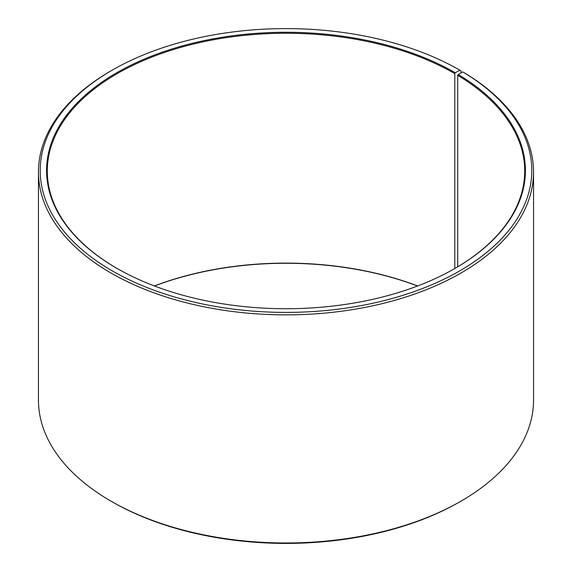 <?xml version="1.0" encoding="UTF-8"?>
<svg xmlns="http://www.w3.org/2000/svg" width="572" height="572" viewBox="0 0 572 572"><rect width="100%" height="100%" fill="white"/><g stroke="black" fill="none" stroke-linecap="round" stroke-linejoin="round"><path stroke-width="0.86" d="M455.047 268.382A238.71 137.816 -0 0 0 524.71 171.078A238.71 137.816 -0 0 0 457.714 75.34L457.714 266.817M461.046 72.909L461.046 70.885L459.795 70.163L455.291 72.758A239.418 138.224 -0 0 0 116.709 72.758A239.418 138.224 -0 0 0 116.702 268.239A239.418 138.224 -0 0 0 116.709 268.239A239.418 138.224 -0 0 0 455.298 268.239A239.418 138.224 -0 0 0 458.222 74.482L457.714 75.34M459.795 70.163A245.781 141.899 -0 0 0 112.205 70.163A245.781 141.899 -0 0 0 112.205 270.842A245.781 141.899 -0 0 0 458.272 271.714A245.781 141.899 -0 0 0 462.798 71.929L458.222 74.482M112.205 70.163L110.954 70.885A247.547 142.921 -0 0 0 38.453 171.943A247.547 142.921 -0 0 0 110.954 273.001A247.547 142.921 -0 0 0 380.73 303.989A247.547 142.921 -0 0 0 533.547 171.943A247.547 142.921 -0 0 0 464.071 72.665L462.798 71.929M38.453 171.943L38.453 400.057A247.547 142.921 -0 0 0 110.954 501.115L112.205 501.837A245.781 141.899 -0 0 0 459.795 501.837L461.046 501.115A247.547 142.921 -0 0 0 533.547 400.057L533.547 171.943M417.639 285.957A238.71 137.816 -0 0 0 154.361 285.957M417.524 286A239.418 138.224 -0 0 0 154.476 286M112.205 501.837L110.954 501.115A247.547 142.921 -0 0 0 461.046 501.115M455.291 72.758L454.79 73.624A238.71 137.816 -0 0 0 194.652 43.751A238.71 137.816 -0 0 0 47.29 171.078A238.71 137.816 -0 0 0 116.953 268.382M454.79 73.624L454.79 268.525"/></g></svg>
